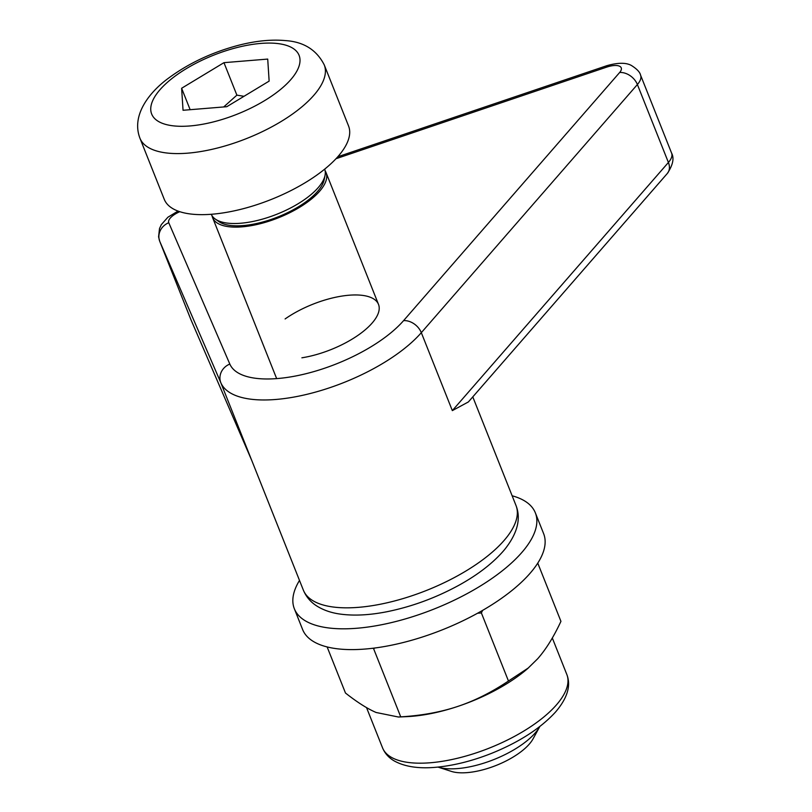 <?xml version="1.0" encoding="UTF-8"?>
<svg xmlns="http://www.w3.org/2000/svg" width="812" height="812" viewBox="0 0 812 812"><rect width="100%" height="100%" fill="white"/><g stroke="black" fill="none" stroke-linecap="round" stroke-linejoin="round"><path stroke-width="1.22" d="M327.135 646.941L345.476 693.022C357.239 702.278 367.45 708.764 376.108 712.479L398.438 717.016L407.076 716.62A99.176 39.707 -21.7 0 0 457.603 706.481A99.176 39.707 -21.7 0 0 527.567 668.672L537.706 658.725C545.938 649.397 553.682 636.933 560.94 621.353L537.767 563.122M398.438 717.016L400.732 716.854C421.763 715.575 440.713 712.114 457.603 706.481C474.492 700.878 491.453 692.392 508.464 681.014L528.531 667.84M482.602 610.391L481.384 612.958L477.588 613.233M374.839 648.006L373.642 648.798L372.941 648.25M481.384 612.958L508.464 681.014M373.642 648.798L400.732 716.854M299.496 580.418A129.697 51.927 -21.7 0 0 294.35 608.756L302.622 629.544A129.697 51.927 -21.7 0 0 409.167 640.962A129.697 51.927 -21.7 0 0 543.624 533.636L535.352 512.849A129.697 51.927 -21.7 0 0 512.149 495.787M294.35 608.756A129.697 51.927 -21.7 0 0 400.895 620.175A129.697 51.927 -21.7 0 0 535.352 512.849M244.006 96.303L236.881 95.146L223.706 106.951M223.96 62.666L267.716 59.083L269.137 81.109L226.802 106.697L183.045 110.28L181.624 88.264L223.96 62.666L236.881 95.146M181.624 88.264L190.15 109.701M324.252 64.899L348.551 125.961A99.176 39.707 158.3 0 1 305.353 182.609A99.176 39.707 158.3 0 1 164.247 199.295L139.948 138.243A99.176 39.707 158.3 0 0 152.656 149.601A99.176 39.707 158.3 0 0 281.053 121.546A99.176 39.707 158.3 0 0 324.252 64.899C316.589 49.887 303.668 41.788 285.479 40.6C271.35 39.291 255.689 40.864 238.474 45.299C212.338 52.222 189.247 63.011 169.2 77.668C150.311 91.238 130.864 114.624 139.948 138.243M324.678 169.14A61.032 24.431 158.3 0 1 325.044 175.392A61.032 24.431 158.3 0 1 298.014 203.802A61.032 24.431 158.3 0 1 215.292 219.067A61.032 24.431 158.3 0 1 211.262 214.277M325.044 175.392L324.191 179.645A58.596 23.457 158.3 0 1 298.237 206.908A58.596 23.457 158.3 0 1 218.834 221.564L215.292 219.067M325.135 170.814A61.032 24.431 158.3 0 1 326.028 172.54A61.032 24.431 158.3 0 1 299.445 207.405A61.032 24.431 158.3 0 1 212.612 217.677A61.032 24.431 158.3 0 1 212.074 215.799M515.021 749.131A61.032 24.431 158.3 0 1 437.922 767.076L451.391 771.4A48.821 19.549 158.3 0 0 513.133 757.058A48.821 19.549 158.3 0 0 533.007 738.92L539.818 726.527A61.032 24.431 158.3 0 1 515.021 749.131M301.891 357.808A61.032 24.431 -21.7 0 0 378.504 304.398A61.032 24.431 -21.7 0 0 342.014 296.065A61.032 24.431 -21.7 0 0 285.103 318.954M179.817 211.699A15.255 6.11 -21.7 0 0 168.764 222.742L229.826 364.06A99.176 39.707 -21.7 0 0 306.327 373.621A99.176 39.707 -21.7 0 0 403.564 320.649A15.255 11.043 41 0 1 421.316 332.676L452.335 410.618L468.341 401.96M251.821 460.627L220.844 382.767L159.781 241.438A30.521 12.221 158.3 0 1 159.72 241.306L158.594 236.84L159.497 228.578L161.344 224.609L167.901 217.22L178.041 211.079M382.543 747.842C384.858 753.394 388.775 757.769 394.277 760.956C405.33 767.025 420.078 769.045 438.531 767.015C455.522 765.168 473.193 760.621 491.554 753.353C519.294 742.107 540.609 728.334 555.509 712.053C567.395 698.208 571.171 685.693 566.837 674.508A99.176 39.707 158.3 0 1 556.19 705.171A99.176 39.707 158.3 0 1 458.415 758.032A99.176 39.707 158.3 0 1 382.543 747.842L366.537 707.607M264.539 100.668A79.343 31.769 158.3 0 1 161.832 123.109A79.343 31.769 158.3 0 1 186.222 68.705A79.343 31.769 158.3 0 1 288.93 46.264A79.343 31.769 158.3 0 1 264.539 100.668M640.597 75.222A30.521 12.221 158.3 0 1 637.39 84.529A15.255 11.043 -139 0 0 619.637 72.512A15.255 6.11 -21.7 0 0 619.312 66.107A15.255 6.11 -21.7 0 0 606.665 67.122A15.255 1.817 -108.7 0 1 606.94 65.66C617.932 62.565 626.082 62.504 631.381 65.467C636.923 68.959 639.988 72.207 640.587 75.181L671.605 153.133C674.356 158.228 672.935 165.009 667.332 173.463L468.362 401.97M606.665 67.122L335.975 158.726M168.764 222.742A15.255 13.977 156.6 0 0 159.781 241.438L190.8 319.38A15.255 13.977 156.6 0 0 190.942 319.725L159.731 241.306M229.826 364.06A15.255 13.977 156.6 0 0 220.844 382.767A114.431 45.817 158.3 0 0 309.118 393.79A114.431 45.817 158.3 0 0 421.316 332.676L637.39 84.529L668.408 162.471A30.521 12.221 -21.7 0 0 671.605 153.133M403.564 320.649L619.637 72.512M516.006 505.5C521.233 518.827 517.417 533.535 504.567 549.622C493.696 562.523 478.562 574.348 459.166 585.107C435.953 597.825 411.826 606.706 386.776 611.761C369.795 615.1 354.59 615.912 341.142 614.207C331.722 613.04 323.541 610.259 316.589 605.864C310.519 601.956 306.104 596.708 303.353 590.121A114.431 45.817 -21.7 0 0 427.863 589.888A114.431 45.817 -21.7 0 0 516.006 505.5L472.787 396.885M452.335 410.618L668.408 162.471A15.255 11.043 41 0 1 667.332 173.463M190.698 319.116A30.521 12.221 -21.7 0 0 190.739 319.248A30.521 12.221 -21.7 0 0 190.8 319.38L251.862 460.708M566.837 674.508L552.312 637.999M212.612 217.677L276.659 378.615M326.028 172.54L378.504 304.398M337.782 156.757L606.94 65.66M303.353 590.121L251.832 460.637L190.749 319.248"/></g></svg>
